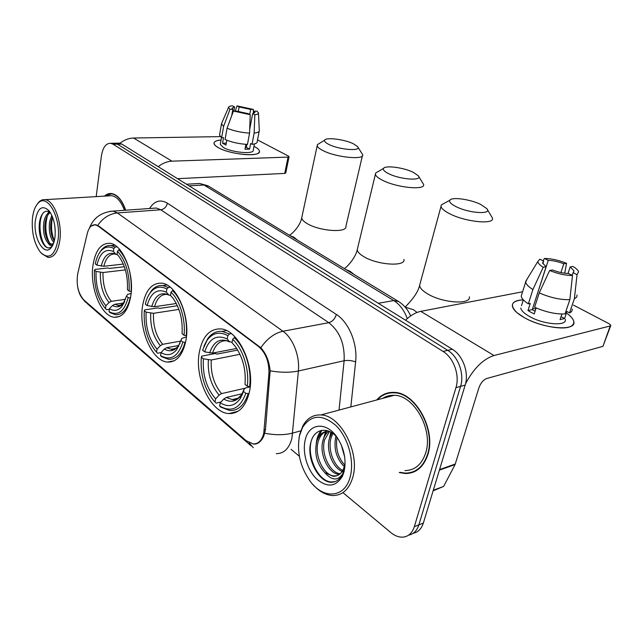 <?xml version="1.0" encoding="UTF-8"?>
<svg xmlns="http://www.w3.org/2000/svg" width="643" height="643" viewBox="0 0 643 643"><rect width="100%" height="100%" fill="white"/><g stroke="black" fill="none" stroke-linecap="round" stroke-linejoin="round"><path stroke-width="0.96" d="M185.875 340.645C190.738 316.541 176.423 283.74 161.433 283.161C151.66 283 145.39 290.491 142.609 305.626C138.382 329.441 152.118 361.382 167.566 362.065C176.688 362.274 182.789 355.137 185.875 340.645M130.794 296.069C134.66 273.54 122.54 243.906 109.696 243.295C100.903 243.175 95.325 250.553 92.954 265.43C89.594 287.694 101.256 316.557 114.43 317.272C122.7 317.473 128.158 310.4 130.794 296.069M249.363 392.037C255.544 366.116 238.312 329.377 220.605 328.911C209.731 328.726 202.674 336.297 199.434 351.625C194.073 377.224 210.55 412.983 228.892 413.562C238.963 413.754 245.787 406.577 249.363 392.037M263.751 433.31L268.903 373.679C269.248 361.929 265.816 352.886 258.615 346.561L98.218 226.135L95.212 224.817C91.499 224.616 88.855 227.501 87.287 233.473L77.755 273.556C76.051 284.6 78.133 293.449 84 300.12L246.148 440.688L253.229 443.943C258.438 444 261.95 440.455 263.751 433.31M399.255 472.557L405.54 473.537C416.246 473.312 423.689 466.987 427.868 454.545C436.316 429.444 415.201 392.037 393.846 392.399C387.014 392.166 381.307 394.698 376.718 399.978M389.811 392.568L388.171 393.307M125.707 210.213C122.186 200.174 117.484 194.612 111.601 193.543C109.013 193.262 106.625 194.122 104.447 196.131M112.316 193.664L111.842 193.84M411.504 472.766L409.623 472.766M91.362 225.95L95.437 224.656L98.652 225.958L260.777 347.726C266.073 353.505 269.192 361.213 270.132 370.834L265.471 429.757L263.759 436.091C261.195 441.62 257.811 444.297 253.607 444.128M413.119 533.312C418.03 532.316 421.446 528.892 423.343 523.064L465.17 385.077C469.189 372.795 462.896 355.442 452.318 349.237L121.736 144.04L117.428 144.128L113.401 143.244L117.428 144.128L447.705 350.331L117.428 144.128L113.096 144.217L110.684 143.301C105.894 143.244 102.808 147.456 101.425 155.936L96.193 196.621M465.17 385.077L460.581 386.355C464.592 374.017 458.29 356.576 447.705 350.331C458.29 356.576 464.592 374.017 460.581 386.355L418.858 524.873L460.581 386.355L455.951 387.641C459.954 375.247 453.636 357.725 443.051 351.44L113.096 144.217M408.618 535.145C413.537 534.164 416.953 530.732 418.858 524.873C416.953 530.732 413.537 534.164 408.618 535.145M291.078 449.336L299.365 456.257M342.96 492.634L390.727 532.5C394.489 535.595 398.298 537.154 402.164 537.17C408.04 536.905 412.091 533.417 414.325 526.697L455.951 387.641M413.071 471.785L414.864 471.48M121.736 144.04L117.693 143.156M523.338 299.847C515.799 300.177 512.141 302.234 512.358 306.012C512.985 309.564 516.972 313.446 524.334 317.642C543.769 328.983 576.554 331.499 573.821 321.709C573.387 319.217 571.201 316.501 567.263 313.575C574.641 319.282 575.782 323.574 570.663 326.451C562.955 330.51 538.762 325.929 524.334 317.642L517.068 312.739C509.288 305.063 511.378 300.771 523.338 299.847L521.489 305.682M465.508 383.863C473.505 368.616 482.997 359.164 493.969 355.523L610.231 325.953L610.842 325.318L609.082 323.726L573.516 305.136M405.5 320.174C410.684 315.319 415.78 312.377 420.795 311.357L522.582 291.793M610.697 325.736L602.933 346.352L486.807 378.478C483.351 379.86 480.739 382.89 478.979 387.584L455.091 464.559L443.63 486.405L433.101 490.874M568.01 273.476L570.188 266.909L573.958 270.84L572.133 275.308M569.859 299.622L572.503 275.493L568.468 273.484C563.63 273.371 558.309 272.214 552.506 269.988L549.628 270.486L539.236 292.911L534.606 307.25C545.794 312.144 555.938 314.363 565.036 313.921L569.859 299.622C560.728 299.976 550.521 297.741 539.236 292.911M565.301 319.386C567.214 326.475 543.624 324.659 529.527 316.493C524.149 313.446 521.216 310.617 520.75 308.013M536.158 307.949L534.22 313.937L530.893 312.265L527.983 310.521L530.25 303.456L528.337 303.85C523.989 301.02 521.618 298.448 521.216 296.126L522.028 293.554M535.056 311.333L532.291 309.596L546.084 266.765L543.206 267.247L532.902 289.567L528.337 303.85M532.902 289.567C528.506 286.794 526.095 284.278 525.661 282.028L527.18 278.949M572.503 275.493C565.655 275.526 558.036 273.854 549.628 270.486M543.206 267.247C539.75 265.077 537.958 263.156 537.853 261.5L539.823 259.193L543.665 261.106L542.837 263.694M534.59 302.467L548.254 260.367L544.412 258.462L543.038 260.793M544.412 258.462C551.067 258.486 558.445 260.102 566.563 263.3L563.815 263.767L560.921 272.552M564.715 273.211L566.563 263.3M546.084 266.765L542.571 262.987L543.665 261.106M548.254 260.367C552.98 260.495 558.164 261.629 563.815 263.767M561.918 314.033L560.053 319.595L564.586 318.542L566.965 311.501L569.569 312.892L574.392 298.657L577.044 274.657L573.017 272.656M572.174 309.074C572.423 310.722 571.555 311.992 569.569 312.892M576.956 294.984C577.221 296.584 576.369 297.805 574.392 298.657M570.188 266.909L572.937 266.435C576.08 268.324 577.969 270.076 578.587 271.692L577.044 274.657M532.597 308.656L535.876 308.801M564.586 318.542L561.042 316.637M532.291 309.596L527.983 310.521M299.558 435.536C296.576 451.764 300.185 467.083 310.368 481.503C323.646 499.619 345.106 498.06 350.234 476.704C354.566 460.637 348.032 437.425 335.992 425.578C322.199 413.915 311.059 414.534 302.572 427.418L299.558 435.536M312.803 484.388C318.944 491.316 325.503 495.038 332.487 495.544C342.333 495.616 349.101 489.524 352.806 477.275C360.273 452.592 340.444 415.008 320.873 414.952C313.149 414.598 307.161 418.207 302.909 425.779L299.759 434.258L299.027 438.18M404.929 470.596C414.896 470.395 421.816 464.511 425.682 452.937C433.495 429.661 413.923 394.979 394.079 395.316C389.907 395.14 386.113 396.152 382.714 398.371M414.703 471.07L416.455 470.612M399.906 472.332L405.452 473.119C416.053 472.894 423.424 466.633 427.555 454.312C435.914 429.476 415.016 392.455 393.878 392.817C387.367 392.592 381.87 394.915 377.385 399.793M344.31 466.697C336.209 458.403 333.404 448.235 335.903 436.179L335.919 436.131M342.156 471.415C332.56 467.718 325.744 450.004 329.562 438.028L331.957 432.827M342.759 470.435C333.572 465.966 327.52 449.071 331.153 437.561L332.873 433.462M339.416 474.357L339.046 474.333C328.573 474.092 318.606 453.572 323.148 439.892C324.233 436.155 326.13 433.253 328.846 431.18M340.147 473.754C329.755 472.894 320.343 452.817 324.763 439.426L329.521 431.469M337.398 437.779C328.051 426.1 314.564 428.624 311.14 441.411C305.433 458.435 319.595 484.267 332.817 482.186C337.149 481.446 340.477 478.665 342.791 473.835L342.815 473.642C337.953 481.052 331.957 480.731 324.844 472.685C316.935 464.174 314.202 453.87 316.661 441.781C318.735 435.215 322.553 431.59 328.123 430.906M337.045 475.675L334.167 475.933C323.718 475.659 313.76 455.043 318.293 441.307C319.981 435.721 323.124 432.209 327.721 430.778M344.664 456.892L341.208 444.763M344.881 467.172L344.439 466.802M345.034 465.411C338.017 457.784 335.357 448.436 337.053 437.369M343.981 472.01L343.049 471.745M344.214 471.078L343.177 470.644M324.844 472.685L333.098 476.278C337.583 476.399 340.999 474.068 343.346 469.286L344.495 466.022L343.282 469.792M344.061 471.689C346.545 459.761 344.158 448.227 336.916 437.087C325.985 420.996 308.6 423.335 305.184 440.101C302.21 452.447 307.145 469.663 316.372 478.762C327.142 487.965 335.863 487.048 342.526 476.029L344.061 471.689M344.495 466.022L345.106 462.703M391.595 392.399L389.907 392.986M343.346 472.525L342.775 474.02M335.019 481.623L331.346 481.985C318.928 481.615 306.791 458.17 311.18 441.275M317.899 438.534L321.83 430.32M324.273 436.902L326.499 431.18M326.523 431.14L326.869 430.537M330.574 435.295L331.434 432.498M316.252 443.405C316.782 438.261 318.398 433.953 321.082 430.48M322.649 441.942L325.607 431.574M325.736 431.34L326.29 430.408M328.975 440.511L330.864 432.152M480.634 204.41C470.146 199.217 451.595 196.694 449.843 200.27C448.959 201.974 451.04 204.104 456.08 206.66C469.181 213.396 492.49 214.778 486.815 208.621L480.634 204.41M487.29 209.393L492.442 218.049C494.821 224.881 465.508 222.044 449.65 213.733C444.345 211.025 441.46 208.589 441.002 206.419L441.323 204.892L444.691 203.067M204.675 351.882L202.601 350.21L207.126 340.163C212.72 332.793 219.633 331.29 227.855 335.654L227.212 338.99C216.611 334.167 209.104 338.459 204.675 351.882L212.56 353.087L236.688 348.418M232.091 342.269L229.503 341.73L227.212 338.99M215.405 402.502L213.018 399.817C204.016 387.673 200.118 373.438 201.331 357.114L201.709 356.142L215.196 353.521L217.133 354.076L237.717 350.057M221.031 401.963L216.016 403.145M227.855 335.654L229.43 333.966L222.028 331.402C216.345 330.952 211.571 333.371 207.721 338.652L203.879 346.272M229.43 333.966L231.359 333.621M235.451 337.414L234.253 337.639L232.67 339.335C242.941 348.779 249.556 369.725 247.282 386.17L249.58 386.684C252.032 369.468 245.063 347.445 234.253 337.639M249.58 386.684L250.207 386.539M201.331 357.114L203.397 358.802C202.416 374.724 206.491 388.091 215.614 398.917L215.003 402.076M247.282 386.17L244.991 384.329C246.156 370.151 242.974 357.58 235.426 346.617L232.01 342.687L232.67 339.335M215.614 398.917L219.11 395.123L221.554 393.604L244.702 388.316M239.96 354.285L211.266 359.992L203.397 358.802M232.01 342.687L234.438 345.572M249.002 393.62L245.811 393.323C240.112 408.562 231.384 412.79 219.609 405.998L220.613 407.067L229.776 410.531C238.24 410.813 244.348 405.243 248.102 393.829M219.609 405.998L220.227 402.831C228.177 407.63 234.92 406.127 240.442 398.322L243.528 391.466L245.811 393.323M242.154 393.765L226.183 397.478L223.74 399.022L220.227 402.831M243.528 391.466L244.211 388.975L245.763 387.866L250.167 386.861M413.232 172.292C403.675 167.542 385.173 165.082 383.533 168.41C382.762 169.808 384.442 171.552 388.557 173.634C400.308 179.694 423.351 181.213 418.239 175.708L413.232 172.292M418.569 176.222L423.576 184.38C425.73 190.569 396.715 187.74 382.4 180.209C378.068 178.007 375.737 176.029 375.399 174.261L375.697 172.983L378.285 171.472M147.126 305.578L145.318 304.123C146.451 299.252 148.212 295.306 150.615 292.276C155.22 286.81 160.637 285.725 166.867 289.012L166.352 292.179C157.205 288.241 150.8 292.702 147.126 305.578L154.537 306.735L176.311 303.504M161.023 352.605L157.567 353.248L155.22 350.684C147.07 339.817 143.429 326.483 144.297 310.69L144.763 309.87L157.929 307.893L159.729 308.407L177.404 305.746M166.867 289.012L168.362 287.461L162.792 285.532C158.395 285.114 154.569 286.882 151.33 290.845L148.131 296.166M168.362 287.461L170.226 287.212M173.618 290.491L172.533 290.636L171.03 292.195C179.927 300.482 185.795 319.724 184.035 335.276L186.165 335.742C188.069 319.458 181.889 299.236 172.533 290.636M144.297 310.69L146.098 312.152C145.414 327.199 149.055 339.536 157.029 349.165L156.53 352.171M184.035 335.276L182.057 333.677C182.901 319.804 179.839 307.941 172.879 298.087L170.499 295.378L171.03 292.195M157.029 349.165L160.332 345.677L162.687 344.318L180.707 341.095M178.891 309.412L153.484 313.31L146.098 312.152M170.692 295.595L168.707 294.896L166.352 292.179M170.499 295.378L172.999 298.248M185.522 342.446L182.853 342.068C178.151 356.72 170.708 361.221 160.533 355.587L161.562 356.656L168.514 359.3C176.214 359.598 181.704 354.012 184.975 342.542M160.533 355.587L161.031 352.565C167.019 356.158 172.284 355.113 176.817 349.438L180.876 340.469L182.853 342.068M178.658 345.516L166.714 347.694L164.351 349.061L161.031 352.565M180.876 340.469L181.8 338.379L186.39 336.956M353.449 143.807C344.712 139.443 326.266 137.031 324.739 140.11C324.064 141.267 325.43 142.706 328.83 144.418C339.424 149.899 362.186 151.547 357.556 146.604L353.449 143.807M357.781 146.942L362.66 154.65C364.613 160.268 335.911 157.422 322.923 150.558C319.354 148.75 317.441 147.126 317.2 145.68L317.465 144.603L319.467 143.365M96.876 265.141L95.293 263.863C96.41 258.309 98.299 253.993 100.943 250.907C104.713 246.759 109.013 245.939 113.843 248.463L113.425 251.477C105.468 248.238 99.954 252.787 96.876 265.141L103.861 266.266L123.311 264.08M109.334 309.283L106.545 309.693L104.64 307.651C97.262 297.87 93.87 285.363 94.465 270.124L94.995 269.425L107.815 267.962L109.495 268.436L124.348 266.732M113.843 248.463L115.266 247.033L110.998 245.562C107.534 245.176 104.439 246.51 101.731 249.564L99.126 253.398M115.266 247.033L117.05 246.856M119.879 249.701L118.899 249.805L117.476 251.244C125.94 260.833 129.838 274.119 129.155 291.11L131.148 291.552C131.895 273.717 127.82 259.804 118.899 249.805M94.465 270.124L96.048 271.41C95.598 285.661 98.885 297.114 105.902 305.755L105.5 308.624M129.155 291.11L127.427 289.72C128.013 276.241 125.112 265.053 118.738 256.171L117.058 254.266L117.476 251.244M105.902 305.755L109.045 302.523L111.311 301.31L125.618 299.316M125.369 269.907L103.009 272.528L96.048 271.41M117.613 254.901L115.804 254.154L113.425 251.477M117.058 254.266L118.65 256.059M130.481 297.982L128.198 297.58C124.292 311.662 117.894 316.34 109.005 311.614L110.049 312.683L115.418 314.724C122.411 315.022 127.338 309.452 130.183 298.022M109.005 311.614L109.414 308.736C114.036 311.477 118.199 310.722 121.905 306.478L126.478 296.182L128.198 297.58M123.818 302.99L114.84 304.26L112.565 305.489L109.414 308.736M126.478 296.182L127.579 294.43L131.124 293.425M254.724 146.733C259.555 149.401 260.68 151.587 258.1 153.283C252.916 156.86 228 153.388 218.315 147.649L215.767 145.961C212.327 142.714 214.087 140.721 221.039 139.997C216.337 140.415 213.982 141.532 213.982 143.357C214.111 144.667 215.558 146.098 218.315 147.649C230.186 154.73 261.243 157.31 259.483 151.242C259.306 149.843 257.722 148.348 254.724 146.733L253.969 146.347L254.724 146.733M158.194 166.666C162.583 163.218 167.164 161.385 171.946 161.168L288.056 157.101L289.069 156.683L288.426 156.088L257.53 139.933M119.976 143.26C124.268 139.901 128.817 138.157 133.599 138.02L220.372 136.621M289.045 156.804L285.749 172.959L284.728 173.409L177.532 178.674M253.688 113.449L254.114 111.151L255.054 112.324L252.643 113.634L249.693 129.452M246.912 144.394L246.349 147.408L245.313 147.536M249.564 133.117L250.223 114.711L248.037 113.618L236.319 111.062L233.449 111.054L227.067 128.206L225.058 139.523C231.826 142.336 239.292 143.96 247.459 144.418L249.564 133.117C241.374 132.611 233.875 130.971 227.067 128.206M254.427 143.919L253.254 150.1C254.475 154.505 232.075 152.632 223.451 147.52L220.268 144.386L220.372 143.799M226.818 140.254L225.958 145.101L222.55 143.236L223.539 137.642L221.642 137.674L219.536 135.118L219.649 134.467M231.697 115.756L232.838 109.318L229.969 109.294L223.627 126.39L221.642 137.674M223.627 126.39L221.497 123.906L221.803 122.974M250.223 114.711L233.449 111.054M229.969 109.294L228.514 107.453C228.619 106.569 229.929 106.031 232.428 105.83L234.534 106.883L233.787 111.054M238.256 111.721L239.116 106.923L237.01 105.878L235.201 111.062M237.01 105.878L253.39 109.447L250.617 109.431L249.693 114.446M253.406 113.514L253.39 109.447M232.838 109.318L231.986 108.201L234.534 106.883M239.116 106.923L250.617 109.431M245.907 144.337L244.991 149.256L249.556 149.136L250.609 143.55L252.032 144.313L254.154 133.053L254.829 114.719L252.643 113.634M259.185 131.26L257.2 141.693C257.256 143.059 255.536 143.928 252.032 144.313M259.314 130.577C259.378 131.895 257.658 132.723 254.154 133.053M254.114 111.151L256.895 111.167L258.47 112.814C258.703 113.827 257.489 114.462 254.829 114.719M249.556 149.136L246.349 147.408M226.304 143.156L222.55 143.236M32.423 218.499C31.515 232.533 34.216 243.818 40.533 252.377C49.085 260.102 54.944 255.761 58.103 239.365C61.198 217.23 46.867 192.458 37.929 203.413C35.011 206.612 33.179 211.643 32.423 218.499M41.851 253.752L48.064 257.465C54.189 257.586 58.135 251.686 59.912 239.759C62.267 222.269 53.948 200.19 45.05 199.668C42.76 199.378 40.67 200.214 38.781 202.167L36.981 204.538M53.843 242.515C49.993 237.87 48.579 230.982 49.599 221.835L51.826 215.333M54.245 241.133L52.284 237.227C50.636 232.396 50.226 227.228 51.038 221.722L52.453 216.812M52.959 244.814C51.327 246.253 49.712 245.69 48.121 243.126C44.23 238.497 42.792 231.544 43.804 222.277C44.873 216.595 46.979 213.251 50.13 212.238M52.019 244.26L51.826 244.244C49.76 243.769 48.016 241.672 46.585 237.942C44.881 233.063 44.439 227.799 45.259 222.165L45.854 219.496C46.883 216.072 48.386 213.773 50.371 212.616M55.258 231.424L54.92 226.77M48.121 243.126L50.693 244.348L53.498 243.528M55.017 236.857C55.796 226.111 53.795 217.39 48.997 210.695C42.133 204.562 37.567 207.946 35.309 220.846C33.131 237.476 43.812 256.485 50.926 247.973C53.031 245.61 54.398 241.913 55.017 236.857M50.058 212.134C45.774 209.795 42.526 211.901 40.316 218.459L39.569 221.779C38.693 228.193 39.279 234.253 41.337 239.968C44.062 246.566 47.204 249.034 50.757 247.37L51.995 246.309L50.926 247.973M125.522 210.221C122.041 200.359 117.404 194.901 111.609 193.856L104.865 196.107M124.437 210.301C121.157 201.492 116.889 196.629 111.633 195.697L108.956 195.858M48.514 247.957C41.216 246.952 36.747 223.418 42.92 213.283M49.463 242.877C45.396 234.502 44.737 225.412 47.486 215.622M48.796 212.785L49.447 211.756M54.358 240.675C51.336 233.337 50.749 225.508 52.605 217.213M41.409 240.16C39.327 234.189 38.757 227.815 39.697 221.055M46.851 238.625C45.147 233.216 44.656 227.526 45.372 221.538M47.614 213.693L48.94 211.515M52.493 237.765C50.918 232.613 50.443 227.204 51.078 221.522M264.273 429.789L265.495 429.46M258.615 346.561L259.258 346.432M268.903 373.679L270.132 373.406M98.218 226.135L98.829 226.087M97.696 225.371C102.96 217.929 109.535 213.789 117.404 212.946L282.952 331.241C292.878 338.025 299.935 355.981 298.384 370.987L291.938 438.221C289.181 448.517 283.965 453.661 276.281 453.645M264.795 433.269C275.116 435.247 284.431 435.182 292.758 433.06L300.723 430.85M83.751 299.895L87.681 304.01L251.003 445.752M270.132 370.834C280.597 372.651 290.017 372.699 298.384 370.987L344.126 360.739C344.857 344.053 339.745 331.37 328.798 322.69L282.952 331.241C274.537 333.114 267.15 338.612 260.777 347.726M109.993 211.346L113.047 211.113L117.404 212.946L160.814 209.779L156.345 208.027L153.283 208.244M253.27 447.721L249.122 442.738M231.536 413.529L230.974 413.047M170.845 361.921L170.379 361.519M149.489 208.517C154.408 200.873 160.372 199.089 167.365 203.164L336.345 314.451C348.916 322.352 357.781 343.852 355.611 361.921L350.829 406.923M414.325 526.697L423.343 523.064M443.051 351.44L452.318 349.237M339.03 410.081L344.126 360.739C347.992 360.096 351.825 360.49 355.611 361.921M336.345 314.451C334.963 318.856 332.447 321.604 328.798 322.69L160.814 209.779C164.254 209.152 166.441 206.95 167.365 203.164M407.244 318.59C404.27 310.384 399.769 304.372 393.733 300.562L378.285 303.287M398.66 301.543L393.733 300.562L203.96 185.015L189.074 185.835M208.999 186.446L199.74 183.496L196.766 183.657M420.795 311.357L493.969 355.523M439.555 469.583L455.332 463.981M602.933 346.352L610.231 325.953M455.091 464.559L439.386 470.146M433.286 490.271L443.63 486.405M420.184 283.282L419.606 285.42C419.903 288.04 422.572 290.853 427.595 293.859C442.585 303.11 471.166 304.983 469.334 296.801M405.17 307.153L413.425 309.677L417.066 312.458M229.704 341.931L226.505 340.742C219.962 340.493 215.317 344.608 212.56 353.087M208.348 359.903C207.568 373.848 211.153 385.591 219.11 395.123M229.503 341.73C220.252 337.639 213.629 341.393 209.642 352.991M235.434 346.633L234.301 345.428M211.266 359.992C210.542 373.294 213.974 384.498 221.554 393.604M223.74 399.022C230.773 403.065 236.72 401.642 241.575 394.746L244.211 388.975M226.183 397.478L232.252 399.568L238.416 398.138M239.477 397.446L242.451 394.456M357.637 248.077L357.243 249.709C357.46 251.855 359.63 254.154 363.745 256.605C377.337 265.037 405.661 266.901 403.965 259.442M345.99 269.586L350.162 271.33L354.044 274.473M168.932 295.121L167.011 294.398C161.096 294.148 156.932 298.264 154.537 306.735M150.711 313.173C150.181 326.355 153.388 337.189 160.332 345.677M168.707 294.896C160.718 291.568 155.067 295.467 151.756 306.598M153.484 313.31C153.002 325.872 156.072 336.209 162.687 344.318M164.351 349.061C169.648 352.075 174.285 351.078 178.272 346.063L180.128 342.928M166.714 347.694L171.247 349.245L175.724 348.45M176.56 348L178.746 346.255M301.985 216.603L301.712 217.848C301.872 219.617 303.657 221.514 307.065 223.539C319.442 231.247 347.485 233.144 345.91 226.336L362.403 155.735M290.323 235.796L294.036 237.307L297.492 240.152M116.053 254.395L115.025 253.993C109.672 253.768 105.95 257.859 103.861 266.266M100.364 272.367C100.035 284.841 102.928 294.896 109.045 302.523M115.804 254.154C108.852 251.429 103.981 255.408 101.208 266.098M103.009 272.528C102.711 284.423 105.476 294.02 111.311 301.31M112.565 305.489C116.648 307.78 120.313 307.049 123.569 303.303L124.766 301.607M114.84 304.26L118.288 305.441L121.559 304.999M123.094 304.195L123.745 303.721M133.599 138.02L171.946 161.168M284.728 173.409L288.056 157.101M95.212 224.817L96 224.753M237.95 411.327L228.892 413.562M119.373 316.525L114.43 317.272M174.197 360.779L167.566 362.065M77.972 288.779C79.603 293.377 79.089 295.193 85.543 302.202M89.433 228.136C93.339 217.905 101.216 212.23 113.047 211.113L153.364 208.236M110.684 143.301L119.317 143.124M410.644 315.954C407.855 309.452 403.531 304.46 397.679 300.956L207.906 185.779L199.74 183.496L186.462 184.211M573.958 270.84L573.46 272.335M525.661 282.028L521.216 296.126M537.853 261.5L525.62 281.497M339.729 474.116L339.046 474.333M334.167 475.933L333.098 476.278M343.346 469.286L342.815 473.642M342.791 473.835L342.526 476.029M395.083 392.495L393.878 392.817M394.079 395.316L320.873 414.952M302.572 427.418L302.909 425.779M331.346 481.985L330.735 482.194M449.843 200.27L441.323 204.892M405.235 307.225L405.444 307.065C403.86 307.684 417.186 296.495 419.606 285.42L441.002 206.419M226.521 330.606L222.028 331.402M207.126 340.163L207.721 338.652M238.465 398.105L232.252 399.568C233.272 400.067 235.065 399.769 237.613 398.668L241.575 394.746L240.442 398.322M383.533 168.41L375.697 172.983M344.318 268.573C346.641 267.544 355.579 257.939 357.243 249.709L375.399 174.261M166.939 284.986L162.792 285.532M150.615 292.276L151.33 290.845M175.788 348.41L171.247 349.245C172.268 350.813 178.73 346.714 178.272 346.063L176.817 349.438M324.739 140.11L317.465 144.603M289.358 235.209C291.311 234.791 300.329 226.014 301.712 217.848L317.2 145.68M114.784 245.192L110.998 245.562M100.943 250.907L101.731 249.564M121.631 304.959L118.288 305.441C117.709 306.462 119.469 305.746 123.569 303.303L121.905 306.478M221.473 137.554L220.268 144.386M221.497 123.906L219.536 135.118M228.514 107.453L221.489 123.689M258.486 113.24L259.274 130.352M51.826 244.244L50.693 244.348M112.814 193.784L111.609 193.856M111.633 195.697L45.05 199.668M37.929 203.413L38.781 202.167"/></g></svg>
